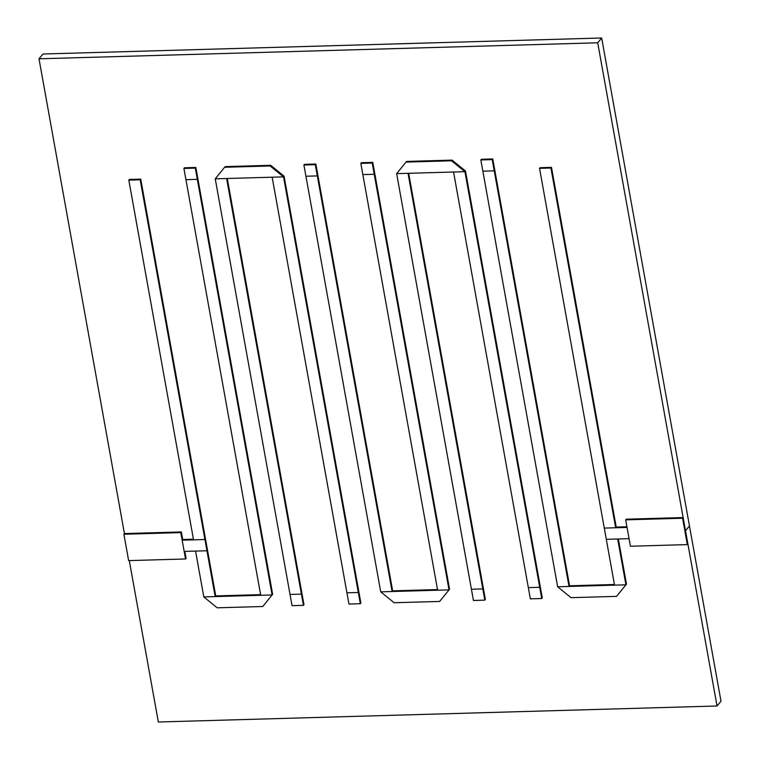 <?xml version="1.0" encoding="UTF-8"?>
<svg xmlns="http://www.w3.org/2000/svg" width="760" height="760" viewBox="0 0 760 760"><rect width="100%" height="100%" fill="white"/><g stroke="black" fill="none" stroke-linecap="round" stroke-linejoin="round"><path stroke-width="1.14" d="M185.544 558.98L180.794 532.608L123.889 534.232L128.63 560.614L185.544 558.98L186.086 558.325L184.841 551.389M123.889 534.232L124.431 533.577L181.336 531.943L182.704 539.514L193.429 539.211M180.794 532.608L181.336 531.943M128.81 180.111L129.361 179.455L140.743 179.123L205.466 538.869L204.924 539.524L140.191 179.787L128.81 180.111L193.543 539.856L204.924 539.524L205.466 538.869L207.489 550.097L206.939 550.753L195.557 551.086L203.803 596.913L215.184 596.581L204.924 539.524L182.162 540.179L184.177 551.408L206.939 550.753L207.489 550.097L215.736 595.925L260.604 594.633M182.162 540.179L182.704 539.514M140.191 179.787L140.743 179.123M215.184 596.581L215.736 595.925M262.741 606.508L272.099 594.957L203.803 596.913L217.208 607.81L262.741 606.508L272.64 594.292L272.099 594.957L197.325 179.35L185.934 179.673L260.718 595.279L272.099 594.957L272.64 594.292L197.866 178.685L197.325 179.35L195.301 168.121L183.92 168.445L185.934 179.673L197.325 179.35L197.866 178.685L195.843 167.457L184.461 167.789L183.92 168.445M195.301 168.121L195.843 167.457M227.287 178.495L301.948 593.456L301.406 594.111L226.623 178.514L215.241 178.838L290.026 594.443L301.406 594.111L301.948 593.456L303.971 604.684L303.43 605.34L301.406 594.111L290.026 594.443L292.04 605.672L303.43 605.34M270.132 165.975L224.608 167.276L215.241 178.838L283.537 176.88L272.156 177.203L346.93 592.809L358.312 592.486L283.537 176.88L284.078 176.215L283.537 176.88L270.132 165.975L270.683 165.319L284.078 176.215L360.876 603.05L360.335 603.716L358.312 592.486L358.863 591.822L358.312 592.486L346.93 592.809L348.954 604.038L360.335 603.716M224.608 167.276L225.15 166.62L270.683 165.319M360.829 163.381L361.38 162.716L372.761 162.393L374.784 173.622L374.233 174.287L372.21 163.048L360.829 163.381L437.637 590.207L449.017 589.883L374.233 174.287L362.852 174.61L374.233 174.287L374.784 173.622L449.559 589.228L439.651 601.445L449.559 589.228L449.017 589.883L380.722 591.841L392.103 591.517L317.328 175.911L305.938 176.234L380.722 591.841L394.126 602.746L439.651 601.445M372.21 163.048L372.761 162.393M303.924 165.005L304.466 164.35L315.846 164.017L317.87 175.246L317.328 175.911L315.305 164.682L303.924 165.005L305.938 176.234L317.328 175.911L317.87 175.246L392.644 590.852L437.513 589.57M392.103 591.517L392.644 590.852M315.305 164.682L315.846 164.017M408.68 173.299L483.351 588.259L482.799 588.914L408.025 173.318L396.644 173.641L471.418 589.247L482.799 588.914L483.351 588.259L485.365 599.488L484.823 600.144L482.799 588.914L471.418 589.247L473.442 600.476L484.823 600.144M451.535 160.778L406.001 162.089L396.644 173.641L464.93 171.684L453.549 172.007L528.333 587.613L539.714 587.29L464.93 171.684L465.481 171.019L464.93 171.684L451.535 160.778L452.077 160.123L465.481 171.019L542.279 597.854L541.728 598.519L539.714 587.29L540.255 586.625L539.714 587.29L528.333 587.613L530.347 598.842L541.728 598.519M406.001 162.089L406.543 161.424L452.077 160.123M630.429 546.24L625.679 519.859L682.594 518.234L687.334 544.606L630.429 546.24M687.334 544.606L687.885 543.951L683.135 517.569L626.231 519.203L625.679 519.859M682.594 518.234L683.135 517.569M606.299 539.315L604.276 528.086L627.047 527.431L629.061 538.669L606.299 539.315L617.681 538.992L625.926 584.82L614.545 585.143L606.299 539.315M626.933 526.794L616.208 527.098L551.484 167.361L540.094 167.684L539.553 168.35L550.933 168.017L615.667 527.763L604.276 528.086L539.553 168.35M615.667 527.763L616.208 527.098M550.933 168.017L551.484 167.361M616.569 596.372L571.035 597.673L557.64 586.777L625.926 584.82L626.477 584.155L616.569 596.372L626.477 584.155L618.345 538.973M614.431 584.497L569.563 585.789L492.765 158.954L481.384 159.277L480.833 159.942L492.223 159.619L569.021 586.444L557.64 586.777L482.856 171.171L494.237 170.848L494.788 170.183L494.237 170.848L482.856 171.171L480.833 159.942M569.021 586.444L569.563 585.789M492.223 159.619L492.765 158.954M129.295 560.595L158.336 722L717.041 705.992L597.711 42.797L39.007 58.805L124.431 533.577M39.007 58.805L42.959 54.008L601.663 38L720.993 701.195L717.041 705.992M597.711 42.797L601.663 38M685.51 530.755L689.462 525.958"/></g></svg>

